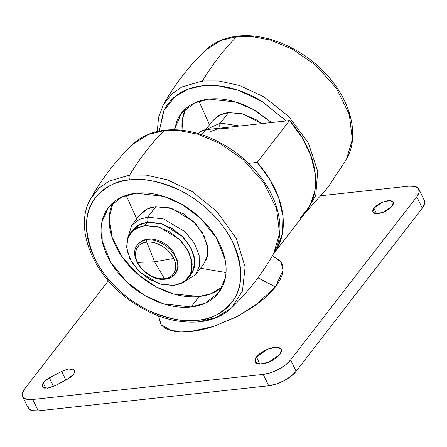 <?xml version="1.0" encoding="UTF-8"?>
<svg xmlns="http://www.w3.org/2000/svg" width="447" height="447" viewBox="0 0 447 447"><rect width="100%" height="100%" fill="white"/><g stroke="black" fill="none" stroke-linecap="round" stroke-linejoin="round"><path stroke-width="0.67" d="M136.24 246.956A23.831 16.511 37.7 0 1 146.99 239.933A23.831 16.511 37.7 0 1 170.776 250.27A23.831 16.511 37.7 0 1 176.42 272.117A23.831 16.511 37.7 0 1 165.809 278.855A1.833 1.073 -96.2 0 1 165.278 279.179A1.833 1.073 -96.2 0 1 164.451 278.699L154.539 261.797L137.564 262.378C141.135 271.513 155.919 280.487 164.451 278.699A22.389 15.511 37.7 0 1 137.564 262.378A22.389 15.511 37.7 0 1 146.772 242.134A1.833 1.073 -96.2 0 1 146.99 239.933A4.263 2.498 -96.2 0 1 147.013 239.91A4.263 2.498 -96.2 0 1 148.236 239.151A4.263 2.498 83.8 0 0 147.013 239.91A4.263 2.498 83.8 0 0 146.99 239.933A23.831 16.511 -142.3 0 0 136.307 246.811M176.492 271.977A23.831 16.511 -142.3 0 0 170.704 250.186A23.831 16.511 -142.3 0 0 146.99 239.933A1.833 1.073 83.8 0 0 146.772 242.134L154.539 261.797L173.654 258.45C170.089 249.314 155.305 240.341 146.772 242.134C137.447 242.285 132.385 253.421 137.564 262.378L154.539 261.797L146.772 242.134A22.389 15.511 37.7 0 1 173.654 258.45L154.539 261.797L164.451 278.699C173.771 278.542 178.834 267.407 173.654 258.45A22.389 15.511 37.7 0 1 164.451 278.699A1.833 1.073 83.8 0 0 165.278 279.179C147.789 282.057 126.859 257.064 137.547 244.816M188.394 277.95L190.981 274.603L194.406 267.105L194.3 256.98L189.774 245.716L181.555 235.547L162.071 223.902L147.51 222.237L140.012 224.249L132.982 229.752L130.39 233.094L137.425 227.59L144.923 225.584L147.51 222.237L144.923 225.584L159.478 227.249L178.968 238.894L187.187 249.063L191.713 260.327L191.819 270.452L188.394 277.95L181.365 283.454L173.866 285.46L159.305 283.8L139.816 272.156L131.597 261.981L127.071 250.722L126.97 240.598L130.39 233.094M131.798 231.479L139.218 224.629L147.51 222.237L159.92 223.288L172.643 228.735L183.739 237.748L191.528 248.962L194.819 260.662L193.11 271.072L190.685 274.994L193.11 271.072L194.819 260.662L191.528 248.962L183.739 237.748L172.643 228.735L159.92 223.288L147.51 222.237L137.302 225.752L132.703 230.11L137.302 225.752L147.51 222.237A3.665 2.146 -96.2 0 1 147.678 217.153L139.43 219.36L131.697 225.417L139.43 219.36L147.678 217.153L155.763 206.698L147.516 208.905L139.782 214.957L131.697 225.417L127.037 240.268M144.923 225.584L134.715 229.093L128.267 236.631L126.557 247.04L129.848 258.74L137.637 269.954L148.734 278.967L161.456 284.415L173.866 285.46L184.075 281.951L190.523 274.419L192.232 264.009L188.941 252.309L181.152 241.095L170.05 232.077L157.327 226.635L144.923 225.584M306.581 211.157A93.987 65.117 -142.3 0 0 289.55 120.584L205.687 129.719L201.815 134.726L205.687 129.719A18.333 12.7 -142.3 0 0 198.44 133.452M198.423 133.474L200.53 131.507L205.687 129.719L289.55 120.584L257.204 162.412L248.554 163.356L257.204 162.412L269.927 179.649L278.665 197.842L282.929 215.974L282.476 233.021L277.336 248.029L273.044 254.561M300.144 218.332L309.682 206.207L314.822 191.193L315.275 174.146L311.011 156.014L302.273 137.821L289.55 120.584L257.204 162.412A93.987 65.117 37.7 0 1 274.234 252.985M158.45 315.895L161.149 324.662L171.631 330.713L190.249 331.579L213.644 326.416L236.446 316.912L254.734 305.899L275.413 286.873L257.925 277.833L275.413 286.873L283.012 270.351L281.057 261.97L272.391 255.712L280.56 261.26C282.878 264.333 283.594 268.083 282.7 272.525C281.811 276.961 279.381 281.744 275.413 286.873C271.446 292.008 266.239 297.093 259.802 302.133L238.245 315.979L214.024 326.293C205.81 328.986 198.077 330.73 190.83 331.518C183.583 332.305 177.37 332.082 172.19 330.853C167.01 329.618 163.261 327.467 160.942 324.393L158.445 315.889M373.899 208.162L376.586 213.722L373.899 208.162L376.514 205.603L380.123 203.284L384.185 201.558L388.069 200.681L391.192 200.792L393.081 201.876L393.438 203.759L392.215 206.168L383.291 212.28L376.357 213.716L372.826 212.107L373.899 208.162L382.822 202.05L389.756 200.608L393.287 202.217L392.215 206.168L389.6 208.721L385.99 211.04L381.928 212.772L378.045 213.644L374.921 213.532L373.033 212.454L372.675 210.565L373.899 208.162M256.405 356.935L259.875 364.109L256.405 356.935L259.785 353.638L264.445 350.644L269.681 348.414L274.693 347.285L278.727 347.431L281.157 348.822L281.621 351.258L280.046 354.365L268.53 362.249L259.584 364.104L255.025 362.031L256.405 356.935L267.921 349.046L276.872 347.19L281.431 349.269L280.046 354.365L276.671 357.661L272.011 360.656L266.77 362.886L261.758 364.014L257.729 363.869L255.293 362.472L254.829 360.042L256.405 356.935M49.371 377.855L53.523 386.443L49.371 377.855L61.652 371.373L67.715 369.088L72.721 368.881L74.99 370.82L73.744 374.251L71.129 376.81L67.519 379.129L55.232 385.61L49.17 387.895L44.164 388.108L41.901 386.163L43.141 382.733L49.371 377.855L61.652 371.373L68.581 368.915L74.817 370.306L73.744 374.251L67.519 379.129L55.232 385.61L47.533 388.186L42.068 386.683L43.141 382.733L45.756 380.173L49.371 377.855M45.829 388.292L43.141 382.733L45.829 388.292M408.765 186.17L321.259 195.697L408.765 186.17A21.998 9.264 154.2 0 1 418.845 189.109A21.998 9.264 154.2 0 1 416.788 196.786L419.152 192.132L418.453 188.478L414.81 186.388L408.765 186.17M28.155 407.921A21.998 9.264 -25.8 0 0 38.235 410.86L32.737 399.484L38.235 410.86L268.703 385.767L263.205 374.39L268.703 385.767A21.998 9.264 -25.8 0 0 296.132 371.289L290.634 359.913L296.132 371.289L422.286 208.162L416.788 196.786L290.634 359.913A21.998 9.264 154.2 0 1 263.205 374.39L32.737 399.484A21.998 9.264 154.2 0 1 22.657 396.545A21.998 9.264 154.2 0 1 24.714 388.868L108.325 280.75L24.714 388.868L22.35 393.522L23.043 397.176L26.691 399.272L32.737 399.484L263.205 374.39L270.726 372.697L278.582 369.351L285.572 364.864L290.634 359.913L416.788 196.786L422.286 208.162A21.998 9.264 -25.8 0 0 424.343 200.485M65.838 380.017L61.652 371.373L65.838 380.017M27.848 404.898L28.547 408.552L32.19 410.648L38.235 410.86L268.703 385.767L276.224 384.074L284.08 380.727L291.07 376.24L296.132 371.289L422.286 208.162L424.65 203.508L424.315 200.424M212.258 121.249L217.32 116.449C220.494 114.343 224.232 113.057 228.546 112.588L220.46 123.042A3.665 2.146 83.8 0 0 220.287 128.127A3.665 2.146 -96.2 0 1 220.46 123.042L205.866 129.697L220.46 123.042L228.546 112.588L220.298 114.795L212.565 120.846L205.704 129.714M208.878 99.094L235.614 101.966L253.198 109.437L271.586 122.545L256.628 111.432C248.789 106.671 240.732 103.218 232.457 101.083C224.182 98.943 216.326 98.279 208.878 99.094C201.435 99.904 194.97 102.128 189.489 105.76C184.008 109.398 179.923 114.169 177.235 120.075L174.347 129.842L181.275 113.365L194.635 102.905L208.878 99.094M159.261 131.1L164.038 110.364L175.123 96.524L188.768 88.903L202.452 85.796A3.665 2.146 -96.2 0 1 202.457 80.946L181.739 87.031L171.754 94.06L163.44 104.62L171.754 94.06L181.739 87.031L202.457 80.946A366.613 214.638 -96.2 0 1 218.795 57.076A366.613 214.638 -96.2 0 1 236.765 36.587L220.986 40.403L205.531 50.198L220.986 40.403L236.765 36.587A3.665 2.146 -96.2 0 1 237.659 36.14A3.665 2.146 83.8 0 0 236.765 36.587L251.7 36.475L270.524 40.096L292.712 49.321L316.057 65.547L336.462 88.366L349.353 114.639L352.337 139.548L346.514 159.227L352.337 139.548L349.353 114.639L336.462 88.366L316.057 65.547L292.712 49.321L270.524 40.096L251.7 36.475L236.765 36.587A366.613 214.638 83.8 0 0 218.795 57.076A366.613 214.638 83.8 0 0 202.457 80.946L218.723 80.957L239.491 85.483L263.886 96.826L288.661 116.416L308.285 142.822L317.688 171.117L315.755 195.451L305.547 212.543L315.755 195.451L317.688 171.117L308.285 142.822L288.661 116.416L263.886 96.826L239.491 85.483L218.723 80.957L202.457 80.946A3.665 2.146 83.8 0 0 202.452 85.796L218.276 85.83L238.525 90.328L262.288 101.581L286.242 120.947L261.366 101.016C251.689 95.144 241.749 90.886 231.54 88.249C221.332 85.612 211.638 84.796 202.452 85.796C193.266 86.796 185.293 89.54 178.526 94.021C171.765 98.508 166.725 104.397 163.412 111.683L159.255 131.1M198.926 101.218L209.514 124.797M185.84 108.537L182.605 118.455L182.074 129.395C181.555 122.12 182.639 115.527 185.326 109.616M228.546 112.588L242.196 113.739L256.187 119.729L261.808 123.607L242.654 113.862L228.546 112.588M220.46 123.042L239.704 126.015L220.46 123.042M232.697 129.177L220.287 128.127L210.084 131.636M113.057 202.647L109.213 218.248L112.203 237.586L122.64 257.651L138.542 274.866L156.461 287.024L173.391 293.914L199.183 296.512L191.098 306.972L163.434 303.809L145.219 295.741L126.406 281.683L110.789 262.361L102.19 240.961L101.989 221.723L108.498 207.475L121.852 197.015L136.1 193.205C143.543 192.394 151.404 193.054 159.674 195.194C167.949 197.334 176.006 200.781 183.851 205.542C191.69 210.302 198.725 216.013 204.938 222.673C211.157 229.328 216.091 236.429 219.74 243.973C223.383 251.516 225.467 258.93 225.986 266.205C226.506 273.486 225.422 280.079 222.74 285.985C220.053 291.891 215.968 296.663 210.487 300.3C205.005 303.938 198.541 306.161 191.098 306.972C183.65 307.782 175.794 307.117 167.519 304.977C159.249 302.842 151.192 299.389 143.347 294.629C135.502 289.868 128.473 284.163 122.254 277.503C116.041 270.843 111.107 263.741 107.459 256.198C103.816 248.655 101.732 241.246 101.212 233.965C100.692 226.685 101.771 220.092 104.458 214.186C107.146 208.28 111.225 203.508 116.712 199.87C122.193 196.239 128.658 194.015 136.1 193.205L163.764 196.367L181.979 204.435L200.792 218.488L216.409 237.815L225.009 259.215L225.204 278.447L218.7 292.701L205.346 303.155L191.098 306.972L199.183 296.512L210.755 293.813L222.226 287.069M197.524 320.27C185.941 322.516 169.826 319.342 149.181 310.754C129.105 301.608 105.581 281.481 94.334 257.628C83.796 232.205 83.98 212.487 94.898 198.468C105.587 186.466 117.181 180.281 129.669 179.906A3.665 2.146 -96.2 0 1 129.68 175.056L108.956 181.141L98.971 188.17L90.663 198.731L98.971 188.17L108.956 181.141L129.68 175.056A366.613 214.638 -96.2 0 1 146.018 151.187A366.613 214.638 -96.2 0 1 163.988 130.697L148.203 134.513L132.748 144.308L148.203 134.513L163.988 130.697A3.665 2.146 -96.2 0 1 164.882 130.25A3.665 2.146 83.8 0 0 163.988 130.697L178.923 130.585L197.747 134.206L219.93 143.431L243.274 159.657L263.685 182.477L276.576 208.749L279.559 233.658L273.737 253.337L279.559 233.658L276.576 208.749L263.685 182.477L243.274 159.657L219.93 143.431L197.747 134.206L178.923 130.585L163.988 130.697A366.613 214.638 83.8 0 0 146.018 151.187A366.613 214.638 83.8 0 0 129.68 175.056L146.141 175.09L167.2 179.755L191.925 191.439L216.873 211.543L236.301 238.458L245.112 266.965L242.442 291.114L231.647 307.765L216.192 317.554L200.412 321.376A3.665 2.146 -96.2 0 1 199.518 321.823A3.665 2.146 -96.2 0 1 197.524 320.27A3.665 2.146 83.8 0 0 199.518 321.823C212.548 320.365 223.254 315.677 231.647 307.765L242.442 291.114L245.112 266.965L236.301 238.458L216.873 211.543L191.925 191.439L167.2 179.755L146.141 175.09L129.68 175.056A3.665 2.146 83.8 0 0 129.669 179.906C141.258 177.66 157.372 180.828 178.012 189.416C198.094 198.569 221.617 218.689 232.859 242.542C243.403 267.965 243.213 287.689 232.295 301.708C221.606 313.705 210.017 319.896 197.524 320.27C206.71 319.27 214.683 316.526 221.449 312.04C228.21 307.553 233.25 301.669 236.564 294.377C239.877 287.091 241.212 278.956 240.57 269.977C239.933 260.992 237.363 251.851 232.859 242.542C228.361 233.239 222.276 224.478 214.605 216.264C206.933 208.045 198.261 200.999 188.584 195.127C178.906 189.254 168.966 184.997 158.758 182.359C148.555 179.722 138.855 178.906 129.669 179.906C120.489 180.906 112.51 183.65 105.749 188.131C98.983 192.618 93.948 198.507 90.635 205.793C87.321 213.079 85.986 221.215 86.623 230.199C87.266 239.179 89.836 248.32 94.334 257.628C98.837 266.937 104.922 275.693 112.594 283.912C120.265 292.126 128.937 299.172 138.615 305.044C148.287 310.916 158.232 315.174 168.435 317.811C178.644 320.449 188.343 321.27 197.524 320.27M126.149 195.328L136.732 218.907M200.535 268.245L226.014 272.564M112.543 203.731C109.861 209.637 108.777 216.231 109.297 223.511C109.817 230.786 111.901 238.201 115.544 245.744C119.193 253.287 124.126 260.389 130.345 267.043C136.559 273.704 143.593 279.414 151.432 284.175C159.277 288.935 167.334 292.383 175.61 294.523C183.879 296.663 191.741 297.322 199.183 296.512C206.626 295.702 213.09 293.478 218.572 289.846L222.22 287.086M139.475 215.359L144.537 210.559C147.711 208.453 151.455 207.168 155.763 206.698L169.413 207.849L183.41 213.839L195.618 223.757L204.184 236.089L207.805 248.962C208.106 253.175 207.481 256.991 205.922 260.417M182.287 283.007L195.501 274.754L203.586 264.3L207.352 256.053L207.235 244.911L202.256 232.524L193.216 221.338L171.782 208.525L155.763 206.698L147.678 217.153L163.697 218.985L185.131 231.792L194.171 242.978L199.15 255.371L199.267 266.507L195.501 274.754L183.527 282.297M195.501 274.754L199.267 266.507L199.15 255.371L194.171 242.978L185.131 231.792L163.697 218.985L147.678 217.153A3.665 2.146 83.8 0 0 147.51 222.237L162.708 224.109L182.873 236.843L190.886 247.694L194.685 259.294L193.83 269.239L189.595 276.19M137.452 244.939C141.129 241.073 144.722 239.145 148.236 239.151L151.567 239.067L155.495 239.609L160.931 241.43L167.122 245.118L172.643 250.482L177.906 261.383L178.157 266.557L175.19 274.05M165.284 279.179C169.542 278.693 172.866 276.956 175.252 273.972M305.664 212.381L273.318 254.203M424.359 200.519L418.861 189.142M28.139 407.887L22.641 396.511M305.441 212.677L327.908 187.433L346.514 159.227C358.449 138.497 352.767 107.772 333.25 82.622C310.609 52.299 269.53 32.162 237.636 36.14C224.623 37.598 213.923 42.281 205.531 50.198C188.824 66.268 174.794 84.41 163.44 104.62L158.579 117.321L157.227 131.53M219.231 292.014L218.7 292.701M231.647 307.765C248.353 291.69 262.383 273.553 273.737 253.337C285.672 232.608 279.99 201.882 260.467 176.733C237.826 146.409 196.753 126.272 164.854 130.25C151.846 131.709 141.146 136.391 132.748 144.308C116.041 160.378 102.011 178.521 90.663 198.731C74.358 226.232 91.082 271.078 126.065 297.618C150.103 315.772 174.598 323.84 199.541 321.823"/></g></svg>

